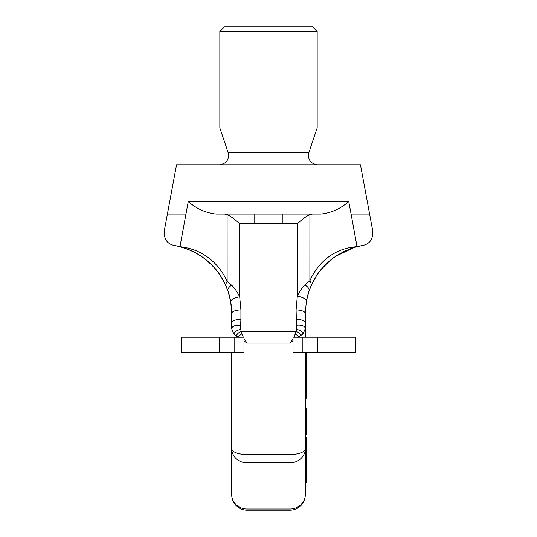 <?xml version="1.0" encoding="UTF-8"?>
<svg xmlns="http://www.w3.org/2000/svg" width="537" height="537" viewBox="0 0 537 537"><rect width="100%" height="100%" fill="white"/><g stroke="black" fill="none" stroke-linecap="round" stroke-linejoin="round"><path stroke-width="0.81" d="M185.916 214.048L167.396 214.048L176.539 164.792L360.461 164.792L372.772 231.132C373.094 239.18 369.758 243.952 362.757 245.456C364.032 245.201 364.032 245.201 362.757 245.456C364.032 245.201 364.032 245.201 362.757 245.456L357.031 246.678C327.577 255.29 316.192 274.226 310.822 286.389A9.109 6.276 -154.9 0 0 309.876 280.824L309.903 214.552C306.345 216.243 302.257 219.224 297.632 223.506L282.905 223.506L282.898 214.048L216.102 214.048C205.664 212.907 196.381 208.732 188.259 201.516L179.969 246.678L179.486 246.557M188.259 201.516L348.741 201.516L351.084 214.048L369.604 214.048M320.898 214.048L282.898 214.048L320.898 214.048C331.336 212.907 340.619 208.732 348.741 201.516L350.627 211.612M309.903 214.552L312.521 214.048M298.404 337.223L303.029 333.846L305.285 328.684A8.679 4.518 169.2 0 0 296.491 325.321L296.088 309.943L297.303 296.216C299.727 291.208 302.25 287.449 304.868 284.939L309.876 280.824C315.649 267.117 330.262 248.544 357.031 246.678L351.084 214.048M282.905 223.506L254.095 223.506L254.095 214.048M224.479 214.048L227.097 214.552L227.124 281.388L231.615 285.194C234.374 287.711 237.072 291.591 239.697 296.84L240.912 309.943A9.196 3.504 179.9 0 0 231.715 313.467L231.682 311.306M167.396 214.048L164.228 231.132C163.906 239.18 167.242 243.952 174.243 245.456L179.969 246.678C207.094 249.799 221.177 268.057 227.124 281.388A8.438 5.712 152.5 0 0 226.238 286.536L227.923 290.906L230.729 301.854L231.715 313.46L231.715 324.16L231.715 314.273M240.912 309.943L240.912 319.307C235.334 319.528 232.273 320.703 231.715 322.824L231.715 328.792L233.843 333.974L238.18 337.317M240.912 319.307L240.589 325.395A8.8 4.35 -171.6 0 0 231.715 328.792L231.715 327.718M240.589 325.395L240.636 329.423A7.505 4.826 167.8 0 0 233.843 333.974M240.636 329.423L241.261 331.356A6.699 4.39 151.4 0 0 236.206 336.028M294.048 337.223L296.095 331.356L241.261 331.356L241.965 333.819A6.135 3.188 147.1 0 0 238.24 337.223M241.965 333.819L243.308 337.223M243.979 338.572L247.04 343.083L243.979 340.961M293.021 340.733L289.96 343.083L293.021 339.122M300.794 335.699A6.055 4.289 -153.6 0 0 296.095 331.356L296.619 329.47L296.491 325.321M298.599 337.095A5.289 2.974 -148.3 0 0 295.337 334.081M305.285 352.547L305.285 448.663A15.325 5.867 180 0 1 289.96 454.53L247.04 454.53L247.04 343.083L289.96 343.083L289.96 508.982L247.04 508.982L247.04 454.53A15.325 5.867 0 0 1 231.715 448.663L231.715 352.547L231.715 448.663A15.325 14.163 0 0 0 247.04 462.82L289.96 462.82A15.325 14.163 180 0 0 305.285 448.663L305.285 494.825A15.325 14.163 180 0 1 289.96 508.982L289.96 510.15L247.04 510.15L247.04 508.982A15.325 14.163 0 0 1 231.715 494.825L231.715 448.663M305.285 322.824L305.285 337.223L305.285 322.824C304.741 320.683 301.673 319.515 296.088 319.307M303.029 333.846A6.974 4.853 -170.1 0 0 296.619 329.47M305.285 325.422L305.285 326.61M305.285 327.718L305.285 328.785M305.285 313.386L305.285 337.223M306.204 479.279L305.285 479.279L305.285 482.588L306.204 482.588L306.204 437.474L305.285 437.474M306.204 456.531L305.285 456.531L305.285 457.356L306.204 457.356M231.514 308.211L230.823 302.405M227.829 290.631L226.312 286.704M195.911 252.994L194.864 252.43M191.669 250.853L184.298 247.946M227.097 214.552C230.655 216.243 234.743 219.224 239.368 223.506L239.697 296.84A9.095 3.323 169.5 0 0 230.729 301.854M174.257 245.463L174.243 245.456C172.968 245.201 172.968 245.201 174.243 245.456C172.968 245.201 172.968 245.201 174.243 245.456C172.968 245.201 172.968 245.201 174.243 245.456L174.767 245.55M183.191 247.591L184.815 248.121M186.722 248.792L188.46 249.463M192.051 251.027L194.636 252.309M197.864 254.102L203.671 257.948M208.316 261.694L212.961 266.184M214.438 267.802L215.169 268.641M217.062 270.957L219.841 274.769M227.46 289.604L228.44 292.45M229.057 294.504L229.192 294.981M229.856 297.558L230.366 299.894M230.85 302.573L231.199 305.056M179.969 246.678C209.289 255.209 220.821 274.165 226.238 286.536M231.467 307.594L231.434 307.211M230.339 299.76L229.789 297.283M229.104 294.679L228.292 292.007M225.231 284.261L224.775 283.314M223.795 281.375L222.64 279.267M222.419 278.878L220.694 276.065M217.123 271.031L213.088 266.325M210.974 264.157L206.181 259.888M203.979 258.176L201.368 256.317M198.542 254.511L195.83 252.947M177.908 246.181L187.178 248.967L195.783 252.92M189.917 250.067L183.459 247.678M181.714 247.154L180.64 246.852M174.787 245.55L174.324 245.469M306.573 300.183L307.177 297.404M308.366 293.088L309.554 289.584M310.581 286.953L311.802 284.194M312.42 282.905L312.695 282.368M309.111 290.806L310.567 287L316.246 276.159M318.018 273.534L320.065 270.796M321.374 269.185L322.301 268.104M323.932 266.298L328.879 261.526M325.925 264.258L331.598 259.27M333.531 257.8L339.001 254.182M342.109 252.444L345.002 251.007M348.07 249.658L350.661 248.651M351.93 248.208L354.004 247.53M356.018 246.946L357.649 246.523M361.455 245.691L359.615 246.067M362.233 245.55L362.703 245.469M353.896 247.564L335.565 256.364M333.638 257.72L331.577 259.284M317.441 274.353L316.347 276.005M312.521 282.71L309.05 290.987C309.534 288.966 308.144 286.953 304.868 284.939M308.6 292.343L308.278 293.356M307.855 294.813L307.708 295.35M307.479 296.209L306.761 299.27M305.372 310.03L305.331 310.983M359.743 246.033L361.522 245.678M358.038 246.423L357.582 246.537M357.461 246.57L352.393 248.047M350.768 248.618L348.104 249.645M345.036 250.987L343.291 251.833M327.885 262.405L323.878 266.352M319.092 272.058L318.038 273.501M316.273 276.119L314.588 278.871M311.816 284.16L310.594 286.933M309.56 289.557L308.352 293.121M307.157 297.511L306.714 299.492M359.884 246.006L359.199 246.154M296.088 309.943A9.196 3.517 180 0 1 305.285 313.46L306.358 301.351L309.05 290.987M306.358 301.351A9.196 3.47 -169.9 0 0 297.303 296.216L297.632 223.506M231.715 322.824L231.715 328.785M306.204 352.547L306.204 388.842L305.285 388.842M305.285 389.432L306.204 389.432L306.204 398.313L305.285 398.313M305.285 408.617L306.204 408.617L306.204 434.99L305.285 434.99M305.285 482.112L306.204 482.112M305.285 481.172L306.204 481.172M305.285 477.393L306.204 477.393M305.285 475.03L306.204 475.03M305.285 467.942L306.204 467.942M305.285 465.586L306.204 465.586M305.285 463.693L306.204 463.693M305.285 461.807L306.204 461.807M305.285 460.86L306.204 460.86M305.285 460.39L306.204 460.39M305.285 360.757L306.204 360.757M305.285 357.548L306.204 357.548M305.285 355.856L306.204 355.856M305.285 370.443L306.204 370.443M305.285 368.986L306.204 368.986M305.285 367.55L306.204 367.55M305.285 366.576L306.204 366.576M305.285 364.603L306.204 364.603M305.285 382.237L306.204 382.237M305.285 383.928L306.204 383.928M305.285 382.002L306.204 382.002M305.285 381.767L306.204 381.767M305.285 381.72L306.204 381.72M305.285 380.955L306.204 380.955M305.285 379.78L306.204 379.78M305.285 378.041L306.204 378.041M305.285 376.605L306.204 376.605M305.285 375.041L306.204 375.041M305.285 372.785L306.204 372.785M305.285 371.523L306.204 371.523M305.285 370.57L306.204 370.57M305.285 370.49L306.204 370.49M305.285 384.109L306.204 384.109L305.285 384.13M305.285 388.083L306.204 388.083M305.285 391.124L306.204 391.124M305.285 410.315L306.204 410.315M305.285 414.947L306.204 414.947M305.285 414.403L306.204 414.403M305.285 433.688L306.204 433.688M305.285 432.768L306.204 432.768M305.285 429.949L306.204 429.949M305.285 427.808L306.204 427.808M305.285 426.116L306.204 426.116M305.285 421.485L306.204 421.485M305.285 438.883L306.204 438.883M305.285 447.442L306.204 447.442M305.285 441.36L306.204 441.36M305.285 440.555L306.204 440.555M305.285 442.407L306.204 442.407M305.285 446.945L306.204 446.945M305.285 441.743L306.204 441.743M305.285 453.59L306.204 453.59M305.285 451.832L306.204 451.832M305.285 450.147L306.204 450.147M305.285 449.14L306.204 449.14M305.285 448.335L306.204 448.335M305.285 447.999L306.204 447.999M305.285 455.175L306.204 455.175M305.285 454.705L306.204 454.705M305.285 454.644L306.204 454.644M268.5 128.007L219.834 128.007L219.834 31.448L317.166 31.448L317.166 128.007L268.5 128.007M317.166 31.448L312.568 26.85L224.432 26.85L219.834 31.448M355.863 337.223L293.021 337.223L293.021 352.547L355.863 352.547L355.863 337.223M243.979 337.223L181.137 337.223L181.137 352.547L243.979 352.547L243.979 337.223M254.095 223.506L239.368 223.506M231.615 285.194A8.773 4.35 158.3 0 0 227.923 290.906L224.077 281.918M219.452 164.792C226.466 163.691 229.373 159.643 228.165 152.649L308.835 152.649C307.627 159.643 310.534 163.691 317.548 164.792M219.452 337.223L219.452 352.547M234.783 337.223L234.783 352.547M302.217 337.223L302.217 352.547M317.548 337.223L317.548 352.547M306.05 303.21L307.439 296.37M321.415 269.131L330.517 260.136M345.351 250.839L346.667 250.249M342.391 252.296L347.043 250.088M352.339 248.067L354.87 247.275M177.512 246.094L176.713 245.919M176.344 245.845L174.303 245.469M203.006 257.465L211.974 265.157M219.727 274.602L224.526 282.804L226.728 287.711M229.138 294.793L230.796 302.244M231.715 494.825A15.325 15.325 0 0 0 247.04 510.15M289.96 510.15A15.325 15.325 0 0 0 305.285 494.825M175.673 245.718L178.17 246.241M180.848 246.913L191.595 250.813M191.655 250.846L197.723 254.021M209.826 263.063L215.565 269.111M229.581 296.437L230.836 302.506M228.165 152.649L219.834 128.007M308.835 152.649L317.166 128.007"/></g></svg>
